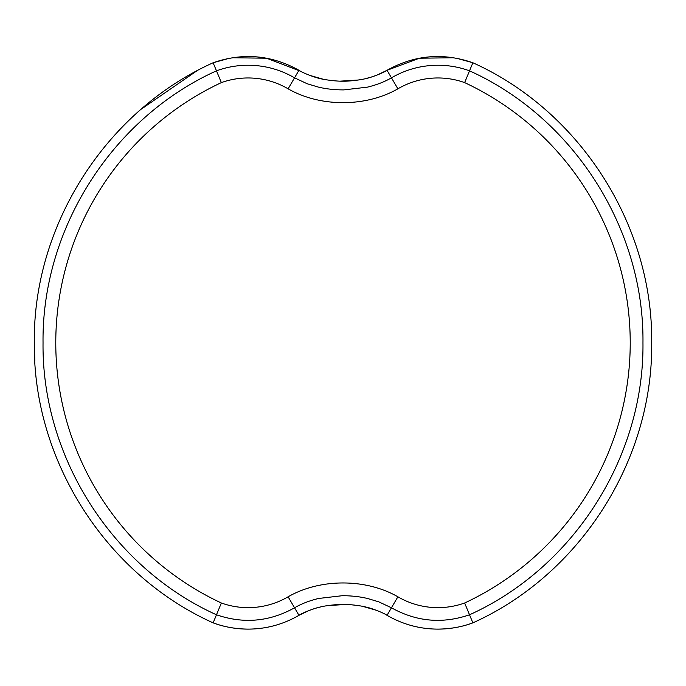 <?xml version="1.0" encoding="UTF-8"?>
<svg xmlns="http://www.w3.org/2000/svg" width="686" height="686" viewBox="0 0 686 686"><rect width="100%" height="100%" fill="white"/><g stroke="black" fill="none" stroke-linecap="round" stroke-linejoin="round"><path stroke-width="1.03" d="M385.138 614.253L387.041 615.325C383.354 612.692 370.354 607.762 365.792 607.05C361.762 605.755 347.356 604.117 342.949 604.443C338.575 604.126 324.246 605.755 320.208 607.05C315.611 607.77 302.62 612.701 298.959 615.325L309.197 610.429M309.257 610.411L315.054 608.431M315.86 608.19L320.173 607.059M327.685 605.601L345.641 604.477M456.353 58.199L472.86 62.752C580.159 111.046 653.029 225.162 651.7 342.811C653.029 460.452 580.159 574.568 472.877 622.854C461.592 627.013 449.939 629.096 437.917 629.122C419.738 629.036 402.776 624.432 387.041 615.325C402.871 624.466 419.823 629.062 437.917 629.122C450.625 628.951 462.27 626.867 472.86 622.862L464.645 603.003A79.224 79.224 0 0 1 397.889 596.794C365.775 578.349 320.225 578.349 288.111 596.794L298.959 615.325C283.224 624.432 266.262 629.036 248.083 629.122C266.262 629.036 283.224 624.432 298.959 615.325C283.129 624.466 266.177 629.062 248.083 629.122C235.375 628.951 223.73 626.867 213.14 622.862L221.355 603.003A287.228 287.228 0 0 1 221.355 82.612A79.224 79.224 0 0 1 288.111 88.82L294.543 77.827C280.171 69.509 264.685 65.307 248.083 65.23C237.219 65.247 226.689 67.117 216.476 70.829L221.355 82.612M196.488 71.095L141.265 109.143M34.3 342.048L34.84 360.99M300.862 71.361L266.562 58.207L232.22 57.753M229.63 58.199L213.132 62.752C242.861 52.436 271.476 54.949 298.959 70.289C302.646 72.922 315.646 77.852 320.208 78.564C324.238 79.859 338.644 81.497 343.051 81.171C347.425 81.488 361.754 79.859 365.792 78.564C370.389 77.844 383.38 72.913 387.041 70.289L376.803 75.186M358.315 80.013L340.359 81.137M334.511 80.819L331.552 80.528M323.089 79.199L309.412 75.263M288.111 88.82C320.225 107.265 365.775 107.265 397.889 88.82L391.457 77.827C384.606 81.806 376.605 84.91 367.447 87.139L343.78 89.9C334.571 89.9 326.082 88.966 318.33 87.088L307.182 83.752L294.543 77.827L298.959 70.289C271.476 54.949 242.861 52.436 213.123 62.76C105.841 111.046 32.971 225.162 34.3 342.811C32.971 460.452 105.841 574.568 213.123 622.854C224.408 627.013 236.061 629.096 248.083 629.122C236.061 629.096 224.408 627.013 213.123 622.854C105.841 574.568 32.971 460.452 34.3 342.811C32.971 225.162 105.841 111.046 213.123 62.76L216.476 70.829C112.393 117.829 41.752 228.61 43.038 342.811C41.752 457.005 112.393 567.785 216.484 614.785C243.539 624.063 269.564 621.73 294.543 607.787C301.394 603.809 309.395 600.704 318.553 598.475L342.22 595.714C351.429 595.714 359.918 596.649 367.67 598.526L378.818 601.862L391.457 607.787C416.436 621.73 442.453 624.063 469.524 614.785C573.607 567.785 644.248 457.005 642.962 342.811C644.248 228.61 573.607 117.829 469.524 70.829L464.645 82.612A287.228 287.228 0 0 1 464.645 603.003M376.743 75.203L370.946 77.184M370.14 77.424L365.827 78.556M397.889 596.794L387.041 615.325C402.776 624.432 419.738 629.036 437.917 629.122C449.939 629.096 461.592 627.013 472.877 622.854C580.159 574.568 653.029 460.452 651.7 342.811C653.029 225.162 580.159 111.046 472.877 62.76C443.139 52.436 414.524 54.949 387.041 70.289C414.524 54.949 443.139 52.436 472.877 62.76L469.524 70.829C459.311 67.117 448.781 65.247 437.917 65.23C421.315 65.307 405.829 69.509 391.457 77.827L387.041 70.289L419.429 58.207L453.763 57.753M351.489 604.795L354.448 605.086M362.911 606.415L376.588 610.351M397.889 88.82A79.224 79.224 0 0 1 464.645 82.612M288.111 596.794A79.224 79.224 0 0 1 221.355 603.003"/></g></svg>
